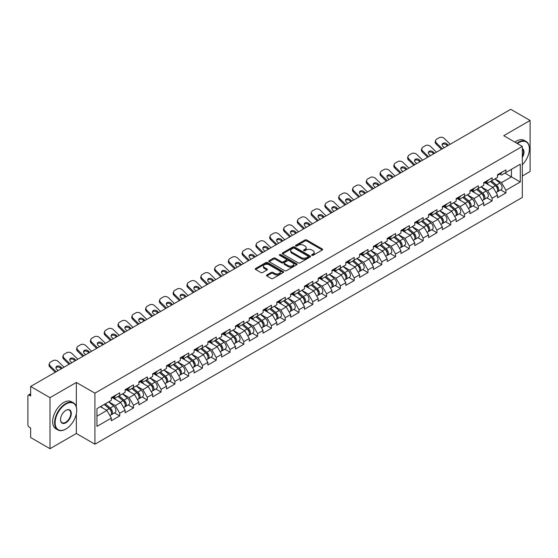<?xml version="1.0" encoding="UTF-8"?>
<svg xmlns="http://www.w3.org/2000/svg" width="558" height="558" viewBox="0 0 558 558"><rect width="100%" height="100%" fill="white"/><g stroke="black" fill="none" stroke-linecap="round" stroke-linejoin="round"><path stroke-width="0.84" d="M311.873 255.327A0.858 0.495 0 0 0 313.087 255.327L322.308 250.005A1.228 0.711 0 0 0 322.663 249.503A1.228 0.711 0 0 0 322.308 249.001L306.684 239.982A1.228 0.711 0 0 0 304.947 239.982L295.726 245.311A0.858 0.495 0 0 0 295.475 245.66A0.858 0.495 0 0 0 295.726 246.008A0.858 0.495 0 0 0 296.947 246.008L298.139 245.318A3.927 2.267 0 0 1 303.691 245.318L304.996 246.071A3.927 2.267 0 0 1 306.147 247.675A3.927 2.267 0 0 1 304.996 249.28L303.803 249.97A0.858 0.495 0 0 0 303.545 250.319A0.858 0.495 0 0 0 303.803 250.668A0.858 0.495 0 0 0 305.017 250.668L306.209 249.977A3.927 2.267 0 0 1 311.762 249.977L313.066 250.73A3.927 2.267 0 0 1 314.217 252.335A3.927 2.267 0 0 1 313.066 253.939L311.873 254.629A0.858 0.495 0 0 0 311.622 254.978A0.858 0.495 0 0 0 311.873 255.327L311.873 254.629M266.85 274.954A1.228 0.711 0 0 0 266.494 275.457A1.228 0.711 0 0 0 266.85 275.959L271.237 278.491A1.228 0.711 0 0 0 272.967 278.491L283.213 272.576A1.228 0.711 0 0 0 283.569 272.074A1.228 0.711 0 0 0 283.213 271.579L267.589 262.56A1.228 0.711 0 0 0 265.852 262.56L255.613 268.468A1.228 0.711 0 0 0 255.25 268.97A1.228 0.711 0 0 0 255.613 269.472L260.907 272.527A1.228 0.711 0 0 0 262.644 272.527L267.024 269.995A1.228 0.711 0 0 0 267.387 269.493A1.228 0.711 0 0 0 267.024 268.998L264.401 267.477A3.285 1.897 0 0 1 263.439 266.138A3.285 1.897 0 0 1 265.462 264.387A3.285 1.897 0 0 1 269.04 264.799L279.328 270.735A3.285 1.897 0 0 1 280.29 272.074A3.285 1.897 0 0 1 278.261 273.825A3.285 1.897 0 0 1 274.682 273.42L272.967 272.43A1.228 0.711 0 0 0 271.237 272.43L266.85 274.954L266.85 275.959L271.237 273.448L271.237 272.43M76.348 382.446L50.004 397.659L30.641 386.478L510.737 109.298L530.1 120.472L503.755 135.685L522.323 146.405L94.916 393.167L76.348 382.446L76.348 407.012M298.223 262.909A1.228 0.711 0 0 0 299.96 262.909L310.199 256.994A1.228 0.711 0 0 0 310.562 256.492A1.228 0.711 0 0 0 310.199 255.989L294.582 246.971A1.228 0.711 0 0 0 292.845 246.971L282.606 252.886A1.228 0.711 0 0 0 282.243 253.388A1.228 0.711 0 0 0 282.606 253.89L298.223 262.909M279.949 255.515A0.858 0.495 0 0 1 280.82 255.634L280.82 254.615L296.703 263.788A1.228 0.711 0 0 1 297.065 264.283A1.228 0.711 0 0 1 296.703 264.785L286.463 270.7A1.228 0.711 0 0 1 284.726 270.7L269.109 261.681L269.109 260.677A1.228 0.711 0 0 0 268.747 261.179A1.228 0.711 0 0 0 269.109 261.681M269.109 260.677L273.49 258.145A1.228 0.711 0 0 1 275.227 258.145L281.56 261.807A1.228 0.711 0 0 0 283.297 261.807L286.205 260.126A1.228 0.711 0 0 0 286.561 259.623A1.228 0.711 0 0 0 286.205 259.121L279.607 255.32A0.858 0.495 0 0 1 279.356 254.964A0.858 0.495 0 0 1 279.886 254.511A0.858 0.495 0 0 1 280.82 254.615M50.004 397.659L50.004 448.702L76.348 433.489L94.916 444.21L94.916 393.167M94.916 444.21L522.323 197.455L522.323 146.405M114.474 412.878L119.719 415.905L119.719 413.255L115.297 405.596L108.754 401.816M119.719 415.905L111.321 420.753L111.321 418.102L96.953 426.396L96.953 408.63L111.321 400.337L111.321 397.68L119.719 392.832L119.719 395.489L125.111 392.372L125.111 389.721L133.515 384.867L133.515 387.524L138.907 384.413L138.907 381.756L147.305 376.908L147.305 379.559L152.697 376.448L152.697 373.79L161.095 368.943L161.095 371.6L166.493 368.482L166.493 365.832L174.891 360.977L174.891 363.635L180.283 360.524L180.283 357.866L188.681 353.019L188.681 355.669L194.079 352.558L194.079 349.901L202.477 345.053L202.477 347.711L207.869 344.593L207.869 341.942L216.267 337.088L216.267 339.745L221.666 336.634L221.666 333.977L230.063 329.129L230.063 331.78L235.455 328.669L235.455 326.012L243.853 321.164L243.853 323.821L249.252 320.704L249.252 318.053L257.65 313.198L257.65 315.856L263.041 312.738L263.041 310.088L271.439 305.24L271.439 307.89L276.831 304.78L276.831 302.122L285.236 297.274L285.236 299.932L290.627 296.814L290.627 294.164L299.025 289.309L299.025 291.967L304.417 288.849L304.417 286.198L312.822 281.351L312.822 284.001L318.213 280.89L318.213 278.233L326.611 273.385L326.611 276.043L332.003 272.925L332.003 270.274L340.408 265.42L340.408 268.077L345.8 264.959L345.8 262.309L354.197 257.461L354.197 260.112L359.589 257.001L359.589 254.343L367.987 249.496L367.987 252.146L373.386 249.035L373.386 246.378L381.784 241.53L381.784 244.188L387.175 241.07L387.175 238.419L395.573 233.572L395.573 236.222L400.972 233.111L400.972 230.454L409.37 225.606L409.37 228.257L414.761 225.146L414.761 222.489L423.159 217.641L423.159 220.298L428.558 217.181L428.558 214.53L436.956 209.682L436.956 212.333L442.348 209.222L442.348 206.565L450.745 201.717L450.745 204.368L456.137 201.257L456.137 198.599L464.542 193.752L464.542 196.409L469.934 193.291L469.934 190.641L478.332 185.786L478.332 188.444L483.723 185.333L483.723 182.675L492.128 177.828L492.128 180.478L497.52 177.367L497.52 174.71L505.918 169.862L505.918 172.52L520.286 164.219L520.286 181.985L505.918 190.285L501.496 182.626L494.953 178.846M500.672 189.908L505.918 192.935L505.918 190.285M505.918 192.935L497.52 197.783L497.52 195.133L492.128 198.243L487.706 190.585L481.163 186.811M486.883 197.874L492.128 200.901L492.128 198.243M492.128 200.901L483.723 205.749L483.723 203.091L478.332 206.209L473.909 198.55L467.367 194.777M473.086 205.832L478.332 208.859L478.332 206.209M478.332 208.859L469.934 213.714L469.934 211.057L464.542 214.174L460.12 206.516L453.577 202.735M459.297 213.798L464.542 216.825L464.542 214.174M464.542 216.825L456.137 221.672L456.137 219.022L450.745 222.133L446.323 214.474L439.781 210.701M445.5 221.763L450.745 224.79L450.745 222.133M450.745 224.79L442.348 229.638L442.348 226.987L436.956 230.098L432.534 222.44L425.991 218.666M431.711 229.722L436.956 232.756L436.956 230.098M436.956 232.756L428.558 237.603L428.558 234.946L423.159 238.064L418.744 230.405L412.195 226.625M417.914 237.687L423.159 240.714L423.159 238.064M423.159 240.714L414.761 245.562L414.761 242.911L409.37 246.022L404.948 238.371L398.405 234.59M404.125 245.653L409.37 248.68L409.37 246.022M409.37 248.68L400.972 253.527L400.972 250.877L395.573 253.988L391.158 246.329L384.615 242.556M390.328 253.611L395.573 256.645L395.573 253.988M395.573 256.645L387.175 261.493L387.175 258.835L381.784 261.953L377.361 254.295L370.819 250.514M376.538 261.576L381.784 264.604L381.784 261.953M381.784 264.604L373.386 269.451L373.386 266.801L367.987 269.912L363.572 262.26L357.029 258.48M362.742 269.542L367.987 272.569L367.987 269.912M367.987 272.569L359.589 277.417L359.589 274.766L354.197 277.877L349.775 270.218L343.233 266.445M348.952 277.5L354.197 280.534L354.197 277.877M354.197 280.534L345.8 285.382L345.8 282.725L340.408 285.842L335.986 278.184L329.443 274.403M335.156 285.466L340.408 288.493L340.408 285.842M340.408 288.493L332.003 293.348L332.003 290.69L326.611 293.801L322.189 286.149L315.647 282.369M321.366 293.431L326.611 296.458L326.611 293.801M326.611 296.458L318.213 301.306L318.213 298.656L312.822 301.766L308.4 294.108L301.857 290.334M307.577 301.39L312.822 304.424L312.822 301.766M312.822 304.424L304.417 309.272L304.417 306.614L299.025 309.732L294.603 302.073L288.061 298.293M293.78 309.355L299.025 312.382L299.025 309.732M299.025 312.382L290.627 317.237L290.627 314.579L285.236 317.69L280.814 310.039L274.271 306.258M279.99 317.321L285.236 320.348L285.236 317.69M285.236 320.348L276.831 325.195L276.831 322.545L271.439 325.656L267.017 317.997L260.474 314.224M266.194 325.279L271.439 328.313L271.439 325.656M271.439 328.313L263.041 333.161L263.041 330.503L257.65 333.621L253.227 325.963L246.685 322.182M252.404 333.245L257.65 336.272L257.65 333.621M257.65 336.272L249.252 341.126L249.252 338.469L243.853 341.58L239.431 333.928L232.888 330.148M238.608 341.21L243.853 344.237L243.853 341.58M243.853 344.237L235.455 349.085L235.455 346.434L230.063 349.545L225.641 341.887L219.099 338.113M224.818 349.168L230.063 352.203L230.063 349.545M230.063 352.203L221.666 357.05L221.666 354.393L216.267 357.511L211.852 349.852L205.302 346.072M211.022 357.134L216.267 360.161L216.267 357.511M216.267 360.161L207.869 365.016L207.869 362.358L202.477 365.469L198.055 357.817L191.513 354.037M197.232 365.099L202.477 368.127L202.477 365.469M202.477 368.127L194.079 372.974L194.079 370.324L188.681 373.435L184.266 365.776L177.723 362.002M183.436 373.065L188.681 376.092L188.681 373.435M188.681 376.092L180.283 380.94L180.283 378.282L174.891 381.4L170.469 373.741L163.926 369.961M169.646 381.023L174.891 384.05L174.891 381.4M174.891 384.05L166.493 388.905L166.493 386.248L161.095 389.365L156.679 381.707L150.137 377.926M155.849 388.989L161.095 392.016L161.095 389.365M161.095 392.016L152.697 396.864L152.697 394.213L147.305 397.324L142.883 389.665L136.34 385.892M142.06 396.954L147.305 399.981L147.305 397.324M147.305 399.981L138.907 404.829L138.907 402.172L133.515 405.289L129.093 397.631L122.551 393.857M128.263 404.913L133.515 407.94L133.515 405.289M133.515 407.94L125.111 412.794L125.111 410.137L119.719 413.255M113.588 397.052L115.297 398.042L119.719 395.489M115.297 405.596L120.695 402.478L112.437 397.715M125.111 410.137L120.695 402.478M127.384 389.086L129.093 390.077L133.515 387.524M129.093 397.631L134.485 394.52L126.234 389.756M138.907 402.172L134.485 394.52M141.174 381.128L142.883 382.111L147.305 379.559M142.883 389.665L148.275 386.555L140.023 381.791M152.697 394.213L148.275 386.555M154.971 373.163L156.679 374.153L161.095 371.6M156.679 381.707L162.071 378.589L153.82 373.825M166.493 386.248L162.071 378.589M168.76 365.197L170.469 366.188L174.891 363.635M170.469 373.741L175.861 370.631L167.609 365.867M180.283 378.282L175.861 370.631M182.557 357.239L184.266 358.222L188.681 355.669M184.266 365.776L189.657 362.665L181.406 357.901M194.079 370.324L189.657 362.665M196.346 349.273L198.055 350.264L202.477 347.711M198.055 357.817L203.447 354.7L195.195 349.936M207.869 362.358L203.447 354.7M210.136 341.308L211.852 342.298L216.267 339.745M211.852 349.852L217.243 346.741L208.992 341.977M221.666 354.393L217.243 346.741M223.932 333.349L225.641 334.333L230.063 331.78M225.641 341.887L231.033 338.776L222.781 334.012M235.455 346.434L231.033 338.776M237.722 325.384L239.431 326.374L243.853 323.821M239.431 333.928L244.829 330.81L236.578 326.046M249.252 338.469L244.829 330.81M251.519 317.418L253.227 318.409L257.65 315.856M253.227 325.963L258.619 322.852L250.368 318.088M263.041 330.503L258.619 322.852M265.308 309.46L267.017 310.443L271.439 307.89M267.017 317.997L272.416 314.886L264.164 310.122M276.831 322.545L272.416 314.886M279.105 301.494L280.814 302.478L285.236 299.932M280.814 310.039L286.205 306.921L277.954 302.157M290.627 314.579L286.205 306.921M292.894 293.529L294.603 294.519L299.025 291.967M294.603 302.073L300.002 298.962L291.743 294.192M304.417 306.614L300.002 298.962M306.691 285.57L308.4 286.554L312.822 284.001M308.4 294.108L313.791 290.997L305.54 286.233M318.213 298.656L313.791 290.997M320.48 277.605L322.189 278.588L326.611 276.043M322.189 286.149L327.581 283.032L319.329 278.268M332.003 290.69L327.581 283.032M334.277 269.64L335.986 270.63L340.408 268.077M335.986 278.184L341.377 275.066L333.126 270.302M345.8 282.725L341.377 275.066M348.066 261.681L349.775 262.665L354.197 260.112M349.775 270.218L355.167 267.108L346.916 262.344M359.589 274.766L355.167 267.108M361.863 253.716L363.572 254.699L367.987 252.146M363.572 262.26L368.964 259.142L360.712 254.378M373.386 266.801L368.964 259.142M375.653 245.75L377.361 246.741L381.784 244.188M377.361 254.295L382.753 251.177L374.502 246.413M387.175 258.835L382.753 251.177M389.449 237.792L391.158 238.775L395.573 236.222M391.158 246.329L396.55 243.218L388.298 238.454M400.972 250.877L396.55 243.218M403.239 229.826L404.948 230.81L409.37 228.257M404.948 238.371L410.339 235.253L402.088 230.489M414.761 242.911L410.339 235.253M417.028 221.861L418.744 222.851L423.159 220.298M418.744 230.405L424.136 227.287L415.884 222.523M428.558 234.946L424.136 227.287M430.825 213.902L432.534 214.886L436.956 212.333M432.534 222.44L437.925 219.329L429.674 214.565M442.348 226.987L437.925 219.329M444.614 205.937L446.323 206.92L450.745 204.368M446.323 214.474L451.722 211.363L443.47 206.6M456.137 219.022L451.722 211.363M458.411 197.971L460.12 198.962L464.542 196.409M460.12 206.516L465.512 203.398L457.26 198.634M469.934 211.057L465.512 203.398M472.201 190.013L473.909 190.996L478.332 188.444M473.909 198.55L479.308 195.439L471.057 190.676M483.723 203.091L479.308 195.439M485.997 182.048L487.706 183.031L492.128 180.478M487.706 190.585L493.098 187.474L484.846 182.71M497.52 195.133L493.098 187.474M499.787 174.082L501.496 175.072L505.918 172.52M501.496 182.626L511.442 176.879L511.442 169.325L520.286 164.219M504.899 173.106L520.286 181.985M522.323 176.014L530.1 171.522L530.1 120.472M50.004 448.702L30.641 437.528L30.641 427.979L29.225 427.163A1.876 1.081 -120 0 1 27.9 424.868L27.9 395.971A1.876 1.081 -120 0 1 28.291 395.113A1.876 1.081 -120 0 1 29.225 395.204L30.641 396.027L30.641 386.478M96.953 416.184L106.899 410.444L100.356 406.663M111.321 418.102L106.899 410.444M76.348 433.489L76.348 413.687M312.215 255.452L313.066 254.957A3.927 2.267 0 0 0 314.217 253.353L314.217 252.335M306.147 247.675L306.147 248.694A3.927 2.267 0 0 1 304.996 250.298L304.145 250.793M322.294 250.012L306.684 241.007A1.228 0.711 0 0 0 304.947 241.007L296.075 246.134M310.185 257.008L294.582 247.996A1.228 0.711 0 0 0 292.845 247.996L282.62 253.897M308.03 256.847A0.858 0.495 0 0 0 308.281 256.492A0.858 0.495 0 0 0 308.03 256.143L294.317 248.226A0.858 0.495 0 0 0 293.103 248.226L291.848 248.952A3.927 2.267 0 0 0 290.697 250.556A3.927 2.267 0 0 0 291.848 252.16L301.215 257.573A3.927 2.267 0 0 0 306.774 257.573L308.03 256.847L308.03 257.866A0.858 0.495 0 0 0 308.281 257.517L308.281 256.492M290.697 250.556L290.697 251.574A3.927 2.267 0 0 0 291.848 253.179L291.848 252.16M308.03 257.866L306.774 258.591A3.927 2.267 0 0 1 301.215 258.591L291.848 253.179M269.123 261.688L273.49 259.17L273.49 258.145M286.561 259.623L286.561 260.649A1.228 0.711 0 0 1 286.205 261.151L283.297 262.825A1.228 0.711 0 0 1 281.56 262.825L275.227 259.17A1.228 0.711 0 0 0 273.49 259.17M280.82 255.634L296.689 264.799M288.137 265.601A3.285 1.897 0 0 0 291.715 266.013A3.285 1.897 0 0 0 293.738 264.262A3.285 1.897 0 0 0 292.776 262.923L289.156 260.83A1.228 0.711 0 0 0 287.419 260.83L284.51 262.504A1.228 0.711 0 0 0 284.155 263.006A1.228 0.711 0 0 0 284.51 263.509L288.137 265.601L288.137 266.619A3.285 1.897 0 0 0 291.715 267.031A3.285 1.897 0 0 0 293.738 265.28L293.738 264.262M284.155 263.006L284.155 264.032A1.228 0.711 0 0 0 284.51 264.527L284.51 263.509M288.137 266.619L284.51 264.527M280.29 272.074L280.29 273.099A3.285 1.897 0 0 1 278.261 274.85A3.285 1.897 0 0 1 274.682 274.438L272.967 273.448A1.228 0.711 0 0 0 271.237 273.448M263.439 266.138L263.439 267.163A3.285 1.897 0 0 0 264.401 268.503L264.401 267.477M267.01 270.009L264.401 268.503M283.192 272.59L267.589 263.578A1.228 0.711 0 0 0 265.852 263.578L255.627 269.479M496.467 186.456L495.846 186.1M497.255 191.722A4.129 2.385 -120 0 0 497.855 191.534A4.129 2.385 -120 0 0 498.601 188.653A4.129 2.385 -120 0 0 496.453 185.054L491.472 180.855M497.855 191.534L501.265 189.567A4.129 2.385 -120 0 0 502.005 186.686A4.129 2.385 -120 0 0 499.856 183.087L494.876 178.895M490.517 181.413L496.195 186.198A2.504 1.444 60 0 1 497.541 189.281M496.048 192.58L496.794 192.147A4.129 2.385 -120 0 0 497.541 189.26A4.129 2.385 -120 0 0 495.392 185.668L490.412 181.469M488.975 185.096L485.62 182.264M441.462 149.293L436.189 144.159A3.753 2.755 -160.3 0 1 435.317 141.362L435.686 140.323A3.753 2.755 19.7 0 0 436.565 143.12L442.368 148.77M447.432 145.847L446.588 145.031A2.874 2.106 19.7 0 0 442.634 144.334A2.874 2.106 19.7 0 0 442.131 144.745M450.236 144.229L444.433 138.579A3.753 2.755 19.7 0 0 439.272 137.666L436.712 139.144A3.753 2.755 19.7 0 0 435.686 140.323M448.332 145.324L446.965 143.992A2.874 2.106 -160.3 0 0 443.01 143.287A2.874 2.106 -160.3 0 0 442.222 144.194A2.874 2.106 -160.3 0 0 442.899 146.335L444.266 147.675M498.629 174.075A4.129 2.385 60 0 1 497.855 175.198A4.129 2.385 60 0 1 497.52 175.338M502.033 172.108A4.129 2.385 60 0 1 501.265 173.231L497.855 175.198M522.323 164.736A15.254 8.809 120 0 0 529.396 148.958A15.254 8.809 120 0 0 518.605 142.729A15.254 8.809 120 0 0 517.35 143.539M516.847 143.253A15.631 9.026 -60 0 1 518.34 142.269A15.631 9.026 -60 0 1 526.152 141.502A15.631 9.026 -60 0 1 529.396 148.651A15.631 9.026 -60 0 1 529.389 148.805M522.323 148.526A7.631 4.401 -60 0 1 522.323 157.558M522.323 156.47A7.254 4.185 120 0 0 522.323 149M514.908 142.13A15.631 9.026 -60 0 1 516.394 141.146A15.631 9.026 -60 0 1 524.213 140.379L526.152 141.502M65.656 429.151L65.921 428.997A15.254 8.809 120 0 0 76.704 410.318A15.254 8.809 120 0 0 65.921 404.09A15.254 8.809 120 0 0 55.13 422.769A15.254 8.809 120 0 0 65.921 428.997L65.656 429.151A15.631 9.026 -60 0 1 57.837 429.925A15.631 9.026 -60 0 1 55.444 417.405A15.631 9.026 -60 0 1 65.656 403.629A15.631 9.026 -60 0 1 73.468 402.855A15.631 9.026 -60 0 1 76.704 410.011A15.631 9.026 -60 0 1 76.704 410.165M65.921 410.318L65.921 410.318A7.631 4.401 -60 0 1 71.312 413.429A7.631 4.401 -60 0 1 65.921 422.769A7.631 4.401 -60 0 1 60.522 419.658A7.631 4.401 -60 0 1 65.921 410.318L65.921 410.318M60.529 419.504A7.254 4.185 120 0 0 62.029 422.671A7.254 4.185 120 0 0 65.656 422.315A7.254 4.185 120 0 0 70.392 415.919A7.254 4.185 120 0 0 69.283 410.109A7.254 4.185 120 0 0 65.781 410.395M57.837 429.925L55.891 428.802A15.631 9.026 -60 0 1 53.498 416.282A15.631 9.026 -60 0 1 63.71 402.506A15.631 9.026 -60 0 1 71.522 401.732L73.468 402.855M482.677 194.421L482.056 194.065M483.465 199.68A4.129 2.385 -120 0 0 484.065 199.499A4.129 2.385 -120 0 0 484.804 196.611A4.129 2.385 -120 0 0 482.656 193.019L477.683 188.82M484.065 199.499L487.469 197.532A4.129 2.385 -120 0 0 488.208 194.644A4.129 2.385 -120 0 0 486.06 191.052L481.087 186.853M476.72 189.371L482.398 194.163A2.504 1.444 60 0 1 483.751 197.246M482.251 200.545L483.005 200.106A4.129 2.385 -120 0 0 483.744 197.225A4.129 2.385 -120 0 0 481.596 193.633L476.623 189.434M475.186 193.061L471.831 190.229M468.88 202.387L468.26 202.031M469.676 207.646A4.129 2.385 -120 0 0 470.275 207.457A4.129 2.385 -120 0 0 471.015 204.577A4.129 2.385 -120 0 0 468.866 200.985L463.886 196.786M470.275 207.457L473.679 205.49A4.129 2.385 -120 0 0 474.419 202.61A4.129 2.385 -120 0 0 472.27 199.018L467.29 194.819M462.931 197.337L468.608 202.129A2.504 1.444 60 0 1 469.955 205.204M468.462 208.504L469.208 208.071A4.129 2.385 -120 0 0 469.955 205.191A4.129 2.385 -120 0 0 467.806 201.591L462.826 197.393M461.396 201.019L458.034 198.188M455.091 210.345L454.47 209.989M455.879 215.611A4.129 2.385 -120 0 0 456.479 215.423A4.129 2.385 -120 0 0 457.218 212.542A4.129 2.385 -120 0 0 455.07 208.943L450.097 204.744M456.479 215.423L459.883 213.456A4.129 2.385 -120 0 0 460.622 210.575A4.129 2.385 -120 0 0 458.474 206.976L453.501 202.784M449.134 205.302L454.812 210.087A2.504 1.444 60 0 1 456.165 213.17M454.665 216.469L455.419 216.037A4.129 2.385 -120 0 0 456.158 213.149A4.129 2.385 -120 0 0 454.01 209.557L449.037 205.358M447.6 208.985L444.245 206.153M441.294 218.311L440.674 217.955M442.089 223.57A4.129 2.385 -120 0 0 442.689 223.388A4.129 2.385 -120 0 0 443.429 220.501A4.129 2.385 -120 0 0 441.28 216.909L436.3 212.71M442.689 223.388L446.093 221.421A4.129 2.385 -120 0 0 446.832 218.534A4.129 2.385 -120 0 0 444.684 214.942L439.704 210.743M435.345 213.261L441.022 218.052A2.504 1.444 60 0 1 442.368 221.135M440.876 224.435L441.629 223.995A4.129 2.385 -120 0 0 442.368 221.114A4.129 2.385 -120 0 0 440.22 217.522L435.24 213.323M433.81 216.95L430.448 214.119M427.505 226.276L426.884 225.92M428.293 231.535A4.129 2.385 -120 0 0 428.893 231.347A4.129 2.385 -120 0 0 429.632 228.466A4.129 2.385 -120 0 0 427.484 224.874L422.511 220.675M428.893 231.347L432.297 229.387A4.129 2.385 -120 0 0 433.036 226.499A4.129 2.385 -120 0 0 430.888 222.907L425.914 218.708M421.555 221.226L427.226 226.018A2.504 1.444 60 0 1 428.579 229.094M427.079 232.393L427.833 231.961A4.129 2.385 -120 0 0 428.572 229.08A4.129 2.385 -120 0 0 426.424 225.481L421.45 221.282M420.014 224.909L416.659 222.077M427.672 157.258L422.399 152.125A3.753 2.755 -160.3 0 1 421.52 149.321L421.897 148.282A3.753 2.755 19.7 0 0 422.769 151.085L428.572 156.735M433.636 153.813L432.799 152.99A2.874 2.106 19.7 0 0 428.844 152.292A2.874 2.106 19.7 0 0 428.342 152.711M436.447 152.188L430.643 146.538A3.753 2.755 19.7 0 0 425.482 145.624L422.915 147.11A3.753 2.755 19.7 0 0 421.897 148.282M434.543 153.29L433.175 151.95A2.874 2.106 -160.3 0 0 429.214 151.253A2.874 2.106 -160.3 0 0 428.432 152.153A2.874 2.106 -160.3 0 0 429.102 154.301L430.476 155.633M484.832 182.034A4.129 2.385 60 0 1 484.065 183.164A4.129 2.385 60 0 1 483.723 183.303M488.236 180.074A4.129 2.385 60 0 1 487.469 181.197L484.065 183.164M413.876 165.217L408.602 160.083A3.753 2.755 -160.3 0 1 407.731 157.286L408.1 156.247A3.753 2.755 19.7 0 0 408.979 159.044L414.782 164.694M419.846 161.771L419.009 160.955A2.874 2.106 19.7 0 0 415.047 160.258A2.874 2.106 19.7 0 0 414.545 160.669M422.65 160.153L416.847 154.503A3.753 2.755 19.7 0 0 411.685 153.589L409.126 155.068A3.753 2.755 19.7 0 0 408.1 156.247M420.753 161.248L419.379 159.916A2.874 2.106 -160.3 0 0 415.424 159.218A2.874 2.106 -160.3 0 0 414.636 160.118A2.874 2.106 -160.3 0 0 415.312 162.266L416.68 163.599M471.043 189.999A4.129 2.385 60 0 1 470.275 191.122A4.129 2.385 60 0 1 469.934 191.261M474.446 188.032A4.129 2.385 60 0 1 473.679 189.162L470.275 191.122M400.086 173.182L394.813 168.049A3.753 2.755 -160.3 0 1 393.934 165.252L394.311 164.212A3.753 2.755 19.7 0 0 395.19 167.009L400.986 172.659M406.05 169.737L405.213 168.921A2.874 2.106 19.7 0 0 401.258 168.223A2.874 2.106 19.7 0 0 400.756 168.635M408.861 168.118L403.057 162.469A3.753 2.755 19.7 0 0 397.896 161.555L395.329 163.034A3.753 2.755 19.7 0 0 394.311 164.212M406.956 169.214L405.589 167.881A2.874 2.106 -160.3 0 0 401.627 167.177A2.874 2.106 -160.3 0 0 400.846 168.084A2.874 2.106 -160.3 0 0 401.523 170.225L402.89 171.564M457.246 197.964A4.129 2.385 60 0 1 456.479 199.087A4.129 2.385 60 0 1 456.137 199.227M460.65 195.998A4.129 2.385 60 0 1 459.883 197.12L456.479 199.087M386.289 181.148L381.023 176.014A3.753 2.755 -160.3 0 1 380.144 173.21L380.514 172.171A3.753 2.755 19.7 0 0 381.393 174.975L387.196 180.625M392.26 177.702L391.423 176.879A2.874 2.106 19.7 0 0 387.461 176.182A2.874 2.106 19.7 0 0 386.959 176.6M395.064 176.077L389.261 170.427A3.753 2.755 19.7 0 0 384.099 169.52L381.539 170.999A3.753 2.755 19.7 0 0 380.514 172.171M393.167 177.179L391.793 175.84A2.874 2.106 -160.3 0 0 387.838 175.142A2.874 2.106 -160.3 0 0 387.057 176.042A2.874 2.106 -160.3 0 0 387.726 178.19L389.093 179.523M443.457 205.923A4.129 2.385 60 0 1 442.689 207.053A4.129 2.385 60 0 1 442.348 207.192M446.86 203.963A4.129 2.385 60 0 1 446.093 205.086L442.689 207.053M372.5 189.106L367.227 183.973A3.753 2.755 -160.3 0 1 366.348 181.176L366.725 180.136A3.753 2.755 19.7 0 0 367.603 182.933L373.4 188.583M378.464 185.661L377.626 184.844A2.874 2.106 19.7 0 0 373.672 184.147A2.874 2.106 19.7 0 0 373.169 184.559M381.274 184.042L375.471 178.393A3.753 2.755 19.7 0 0 370.31 177.479L367.743 178.958A3.753 2.755 19.7 0 0 366.725 180.136M379.37 185.137L378.003 183.805A2.874 2.106 -160.3 0 0 374.041 183.108A2.874 2.106 -160.3 0 0 373.26 184.007A2.874 2.106 -160.3 0 0 373.937 186.156L375.304 187.488M429.66 213.888A4.129 2.385 60 0 1 428.893 215.011A4.129 2.385 60 0 1 428.558 215.151M433.064 211.921A4.129 2.385 60 0 1 432.297 213.051L428.893 215.011M413.708 234.234L413.094 233.879M414.503 239.501A4.129 2.385 -120 0 0 415.103 239.312A4.129 2.385 -120 0 0 415.843 236.432A4.129 2.385 -120 0 0 413.694 232.832L408.714 228.634M415.103 239.312L418.507 237.345A4.129 2.385 -120 0 0 419.246 234.465A4.129 2.385 -120 0 0 417.098 230.866L412.125 226.674M407.759 229.192L413.436 233.976A2.504 1.444 60 0 1 414.782 237.059M413.29 240.359L414.043 239.926A4.129 2.385 -120 0 0 414.782 237.038A4.129 2.385 -120 0 0 412.634 233.446L407.654 229.247M406.224 232.874L402.862 230.042M358.703 197.072L353.437 191.938A3.753 2.755 -160.3 0 1 352.558 189.141L352.928 188.102A3.753 2.755 19.7 0 0 353.807 190.899L359.61 196.549M364.674 193.626L363.837 192.81A2.874 2.106 19.7 0 0 359.875 192.112A2.874 2.106 19.7 0 0 359.373 192.524M367.478 192.008L361.675 186.358A3.753 2.755 19.7 0 0 356.513 185.444L353.953 186.923A3.753 2.755 19.7 0 0 352.928 188.102M365.581 193.103L364.207 191.771A2.874 2.106 -160.3 0 0 360.252 191.073A2.874 2.106 -160.3 0 0 359.471 191.973A2.874 2.106 -160.3 0 0 360.14 194.114L361.514 195.453M415.87 221.854A4.129 2.385 60 0 1 415.103 222.977A4.129 2.385 60 0 1 414.761 223.116M419.274 219.887A4.129 2.385 60 0 1 418.507 221.01L415.103 222.977M399.919 242.2L399.298 241.844M400.707 247.459A4.129 2.385 -120 0 0 401.307 247.278A4.129 2.385 -120 0 0 402.053 244.39A4.129 2.385 -120 0 0 399.898 240.798L394.925 236.599M401.307 247.278L404.71 245.311A4.129 2.385 -120 0 0 405.457 242.43A4.129 2.385 -120 0 0 403.301 238.831L398.328 234.632M393.969 237.15L399.64 241.942A2.504 1.444 60 0 1 400.993 245.025M399.493 248.324L400.246 247.885A4.129 2.385 -120 0 0 400.986 245.004A4.129 2.385 -120 0 0 398.837 241.412L393.864 237.213M392.427 240.84L389.072 238.008M344.914 205.037L339.641 199.904A3.753 2.755 -160.3 0 1 338.762 197.1L339.138 196.06A3.753 2.755 19.7 0 0 340.017 198.864L345.821 204.514M350.877 201.591L350.04 200.768A2.874 2.106 19.7 0 0 346.086 200.071A2.874 2.106 19.7 0 0 345.583 200.489M353.688 199.966L347.885 194.317A3.753 2.755 19.7 0 0 342.724 193.41L340.157 194.888A3.753 2.755 19.7 0 0 339.138 196.06M351.784 201.068L350.417 199.729A2.874 2.106 -160.3 0 0 346.455 199.032A2.874 2.106 -160.3 0 0 345.674 199.931A2.874 2.106 -160.3 0 0 346.351 202.08L347.718 203.412M402.074 229.812A4.129 2.385 60 0 1 401.307 230.942A4.129 2.385 60 0 1 400.972 231.082M405.478 227.852A4.129 2.385 60 0 1 404.71 228.975L401.307 230.942M386.122 250.165L385.508 249.81M386.917 255.424A4.129 2.385 -120 0 0 387.517 255.236A4.129 2.385 -120 0 0 388.256 252.356A4.129 2.385 -120 0 0 386.108 248.763L381.135 244.564M387.517 255.236L390.921 253.276A4.129 2.385 -120 0 0 391.66 250.389A4.129 2.385 -120 0 0 389.512 246.796L384.539 242.597M380.172 245.115L385.85 249.907A2.504 1.444 60 0 1 387.203 252.983M385.704 256.282L386.457 255.85A4.129 2.385 -120 0 0 387.196 252.969A4.129 2.385 -120 0 0 385.048 249.37L380.068 245.178M378.638 248.798L375.276 245.966M331.117 212.996L325.851 207.862A3.753 2.755 -160.3 0 1 324.972 205.065L325.342 204.026A3.753 2.755 19.7 0 0 326.221 206.823L332.024 212.472M337.088 209.55L336.251 208.734A2.874 2.106 19.7 0 0 332.289 208.036A2.874 2.106 19.7 0 0 331.787 208.448M339.892 207.932L334.089 202.282A3.753 2.755 19.7 0 0 328.927 201.368L326.367 202.847A3.753 2.755 19.7 0 0 325.342 204.026M337.995 209.027L336.62 207.695A2.874 2.106 -160.3 0 0 332.666 206.997A2.874 2.106 -160.3 0 0 331.884 207.897A2.874 2.106 -160.3 0 0 332.554 210.045L333.928 211.377M388.284 237.778A4.129 2.385 60 0 1 387.517 238.901A4.129 2.385 60 0 1 387.175 239.04M391.688 235.811A4.129 2.385 60 0 1 390.921 236.941L387.517 238.901M372.332 258.131L371.712 257.768M373.121 263.39A4.129 2.385 -120 0 0 373.72 263.202A4.129 2.385 -120 0 0 374.467 260.321A4.129 2.385 -120 0 0 372.319 256.722L367.338 252.523M373.72 263.202L377.124 261.235A4.129 2.385 -120 0 0 377.871 258.354A4.129 2.385 -120 0 0 375.722 254.762L370.742 250.563M366.383 253.081L372.053 257.866A2.504 1.444 60 0 1 373.407 260.949M371.907 264.248L372.66 263.815A4.129 2.385 -120 0 0 373.4 260.928A4.129 2.385 -120 0 0 371.251 257.336L366.278 253.137M364.841 256.764L361.486 253.932M317.328 220.961L312.055 215.827A3.753 2.755 -160.3 0 1 311.176 213.03L311.552 211.991A3.753 2.755 19.7 0 0 312.431 214.788L318.234 220.438M323.298 217.515L322.454 216.699A2.874 2.106 19.7 0 0 318.499 216.002A2.874 2.106 19.7 0 0 317.997 216.413M326.102 215.897L320.299 210.247A3.753 2.755 19.7 0 0 315.137 209.334L312.571 210.812A3.753 2.755 19.7 0 0 311.552 211.991M324.198 216.992L322.831 215.66A2.874 2.106 -160.3 0 0 318.876 214.963A2.874 2.106 -160.3 0 0 318.088 215.862A2.874 2.106 -160.3 0 0 318.764 218.004L320.132 219.343M374.488 245.743A4.129 2.385 60 0 1 373.72 246.866A4.129 2.385 60 0 1 373.386 247.006M377.892 243.776A4.129 2.385 60 0 1 377.124 244.899L373.72 246.866M358.536 266.089L357.922 265.734M359.331 271.348A4.129 2.385 -120 0 0 359.931 271.167A4.129 2.385 -120 0 0 360.67 268.279A4.129 2.385 -120 0 0 358.522 264.687L353.549 260.488M359.931 271.167L363.335 269.2A4.129 2.385 -120 0 0 364.074 266.319A4.129 2.385 -120 0 0 361.926 262.72L356.953 258.521M352.586 261.039L358.264 265.831A2.504 1.444 60 0 1 359.617 268.914M358.117 272.213L358.871 271.774A4.129 2.385 -120 0 0 359.61 268.893A4.129 2.385 -120 0 0 357.462 265.301L352.489 261.102M351.052 264.729L347.69 261.897M303.531 228.926L298.265 223.793A3.753 2.755 -160.3 0 1 297.386 220.989L297.756 219.95A3.753 2.755 19.7 0 0 298.635 222.754L304.438 228.403M309.502 225.481L308.665 224.665A2.874 2.106 19.7 0 0 304.71 223.96A2.874 2.106 19.7 0 0 304.208 224.379M312.306 223.856L306.502 218.206A3.753 2.755 19.7 0 0 301.348 217.299L298.781 218.778A3.753 2.755 19.7 0 0 297.756 219.95M310.408 224.958L309.034 223.619A2.874 2.106 -160.3 0 0 305.08 222.921A2.874 2.106 -160.3 0 0 304.298 223.821A2.874 2.106 -160.3 0 0 304.968 225.969L306.342 227.301M360.698 253.709A4.129 2.385 60 0 1 359.931 254.832A4.129 2.385 60 0 1 359.589 254.971M364.102 251.742A4.129 2.385 60 0 1 363.335 252.865L359.931 254.832M344.746 274.055L344.126 273.699M345.535 279.314A4.129 2.385 -120 0 0 346.134 279.126A4.129 2.385 -120 0 0 346.881 276.245A4.129 2.385 -120 0 0 344.732 272.653L339.752 268.454M346.134 279.126L349.538 277.166A4.129 2.385 -120 0 0 350.284 274.278A4.129 2.385 -120 0 0 348.136 270.686L343.156 266.487M338.797 269.005L344.474 273.797A2.504 1.444 60 0 1 345.821 276.873M344.328 280.172L345.074 279.739A4.129 2.385 -120 0 0 345.821 276.859A4.129 2.385 -120 0 0 343.665 273.26L338.692 269.068M337.255 272.695L333.9 269.856M289.741 236.885L284.468 231.751A3.753 2.755 -160.3 0 1 283.59 228.954L283.966 227.915A3.753 2.755 19.7 0 0 284.845 230.712L290.648 236.362M295.712 233.439L294.868 232.623A2.874 2.106 19.7 0 0 290.913 231.926A2.874 2.106 19.7 0 0 290.411 232.344M298.516 231.821L292.713 226.171A3.753 2.755 19.7 0 0 287.551 225.258L284.985 226.743A3.753 2.755 19.7 0 0 283.966 227.915M296.612 232.916L295.245 231.584A2.874 2.106 -160.3 0 0 291.29 230.886A2.874 2.106 -160.3 0 0 290.502 231.786A2.874 2.106 -160.3 0 0 291.178 233.935L292.545 235.267M346.902 261.667A4.129 2.385 60 0 1 346.134 262.79A4.129 2.385 60 0 1 345.8 262.93M350.312 259.7A4.129 2.385 60 0 1 349.538 260.83L346.134 262.79M330.95 282.02L330.336 281.657M331.745 287.279A4.129 2.385 -120 0 0 332.345 287.091A4.129 2.385 -120 0 0 333.084 284.21A4.129 2.385 -120 0 0 330.936 280.611L325.963 276.412M332.345 287.091L335.749 285.124A4.129 2.385 -120 0 0 336.488 282.243A4.129 2.385 -120 0 0 334.34 278.651L329.366 274.452M325 276.97L330.678 281.755A2.504 1.444 60 0 1 332.031 284.838M330.531 288.137L331.285 287.705A4.129 2.385 -120 0 0 332.024 284.817A4.129 2.385 -120 0 0 329.876 281.225L324.902 277.026M323.466 280.653L320.104 277.821M275.952 244.85L270.679 239.717A3.753 2.755 -160.3 0 1 269.8 236.92L270.17 235.881A3.753 2.755 19.7 0 0 271.049 238.678L276.852 244.327M281.916 241.405L281.079 240.589A2.874 2.106 19.7 0 0 277.124 239.891A2.874 2.106 19.7 0 0 276.622 240.303M284.719 239.787L278.923 234.137A3.753 2.755 19.7 0 0 273.762 233.223L271.195 234.702A3.753 2.755 19.7 0 0 270.17 235.881M282.822 240.882L281.448 239.549A2.874 2.106 -160.3 0 0 277.493 238.852A2.874 2.106 -160.3 0 0 276.712 239.752A2.874 2.106 -160.3 0 0 277.382 241.893L278.756 243.232M333.112 269.633A4.129 2.385 60 0 1 332.345 270.756A4.129 2.385 60 0 1 332.003 270.895M336.516 267.666A4.129 2.385 60 0 1 335.749 268.789L332.345 270.756M317.16 289.979L316.539 289.623M317.948 295.238A4.129 2.385 -120 0 0 318.548 295.056A4.129 2.385 -120 0 0 319.295 292.169A4.129 2.385 -120 0 0 317.146 288.577L312.166 284.378M318.548 295.056L321.952 293.089A4.129 2.385 -120 0 0 322.698 290.209A4.129 2.385 -120 0 0 320.55 286.61L315.57 282.411M311.211 284.929L316.888 289.721A2.504 1.444 60 0 1 318.234 292.804M316.742 296.103L317.488 295.67A4.129 2.385 -120 0 0 318.234 292.783A4.129 2.385 -120 0 0 316.086 289.19L311.106 284.992M309.669 288.619L306.314 285.787M262.155 252.816L256.882 247.682A3.753 2.755 -160.3 0 1 256.003 244.878L256.38 243.839A3.753 2.755 19.7 0 0 257.259 246.643L263.062 252.293M268.126 249.37L267.282 248.554A2.874 2.106 19.7 0 0 263.327 247.85A2.874 2.106 19.7 0 0 262.825 248.268M270.93 247.745L265.127 242.095A3.753 2.755 19.7 0 0 259.965 241.189L257.405 242.667A3.753 2.755 19.7 0 0 256.38 243.839M269.026 248.847L267.659 247.508A2.874 2.106 -160.3 0 0 263.704 246.81A2.874 2.106 -160.3 0 0 262.916 247.71A2.874 2.106 -160.3 0 0 263.592 249.858L264.959 251.191M319.322 277.598A4.129 2.385 60 0 1 318.548 278.721A4.129 2.385 60 0 1 318.213 278.861M322.726 275.631A4.129 2.385 60 0 1 321.952 276.754L318.548 278.721M303.371 297.944L302.75 297.588M304.159 303.203A4.129 2.385 -120 0 0 304.759 303.015A4.129 2.385 -120 0 0 305.498 300.134A4.129 2.385 -120 0 0 303.35 296.542L298.377 292.343M304.759 303.015L308.162 301.055A4.129 2.385 -120 0 0 308.902 298.167A4.129 2.385 -120 0 0 306.754 294.575L301.78 290.376M297.414 292.894L303.092 297.686A2.504 1.444 60 0 1 304.445 300.762M302.945 304.061L303.698 303.629A4.129 2.385 -120 0 0 304.438 300.748A4.129 2.385 -120 0 0 302.29 297.149L297.316 292.957M295.88 296.584L292.525 293.745M248.366 260.774L243.093 255.641A3.753 2.755 -160.3 0 1 242.214 252.844L242.591 251.804A3.753 2.755 19.7 0 0 243.462 254.601L249.266 260.251M254.329 257.329L253.492 256.513A2.874 2.106 19.7 0 0 249.538 255.815A2.874 2.106 19.7 0 0 249.035 256.234M257.133 255.71L251.337 250.061A3.753 2.755 19.7 0 0 246.176 249.147L243.609 250.633A3.753 2.755 19.7 0 0 242.591 251.804M255.236 256.806L253.862 255.473A2.874 2.106 -160.3 0 0 249.907 254.776A2.874 2.106 -160.3 0 0 249.126 255.676A2.874 2.106 -160.3 0 0 249.796 257.824L251.17 259.156M305.526 285.556A4.129 2.385 60 0 1 304.759 286.679A4.129 2.385 60 0 1 304.417 286.826M308.93 283.59A4.129 2.385 60 0 1 308.162 284.719L304.759 286.679M289.574 305.91L288.953 305.547M290.369 311.169A4.129 2.385 -120 0 0 290.969 310.98A4.129 2.385 -120 0 0 291.708 308.1A4.129 2.385 -120 0 0 289.56 304.501L284.58 300.302M290.969 310.98L294.373 309.013A4.129 2.385 -120 0 0 295.112 306.133A4.129 2.385 -120 0 0 292.964 302.541L287.984 298.342M283.624 300.86L289.302 305.644A2.504 1.444 60 0 1 290.648 308.727M289.156 312.027L289.902 311.594A4.129 2.385 -120 0 0 290.648 308.714A4.129 2.385 -120 0 0 288.5 305.114L283.52 300.915M282.083 304.542L278.728 301.711M234.569 268.74L229.296 263.606A3.753 2.755 -160.3 0 1 228.424 260.809L228.794 259.77A3.753 2.755 19.7 0 0 229.673 262.567L235.476 268.217M240.54 265.294L239.703 264.478A2.874 2.106 19.7 0 0 235.741 263.781A2.874 2.106 19.7 0 0 235.239 264.192M243.344 263.676L237.541 258.026A3.753 2.755 19.7 0 0 232.379 257.112L229.819 258.591A3.753 2.755 19.7 0 0 228.794 259.77M241.44 264.771L240.073 263.439A2.874 2.106 -160.3 0 0 236.118 262.741A2.874 2.106 -160.3 0 0 235.33 263.641A2.874 2.106 -160.3 0 0 236.006 265.782L237.373 267.122M291.736 293.522A4.129 2.385 60 0 1 290.969 294.645A4.129 2.385 60 0 1 290.627 294.784M295.14 291.555A4.129 2.385 60 0 1 294.373 292.678L290.969 294.645M275.785 313.868L275.164 313.512M276.573 319.127A4.129 2.385 -120 0 0 277.173 318.946A4.129 2.385 -120 0 0 277.912 316.058A4.129 2.385 -120 0 0 275.764 312.466L270.79 308.267M277.173 318.946L280.576 316.979A4.129 2.385 -120 0 0 281.316 314.098A4.129 2.385 -120 0 0 279.167 310.499L274.194 306.3M269.828 308.818L275.506 313.61A2.504 1.444 60 0 1 276.859 316.693M275.359 319.992L276.112 319.56A4.129 2.385 -120 0 0 276.852 316.672A4.129 2.385 -120 0 0 274.703 313.08L269.73 308.881M268.293 312.508L264.938 309.676M220.78 276.705L215.507 271.572A3.753 2.755 -160.3 0 1 214.628 268.775L215.004 267.728A3.753 2.755 19.7 0 0 215.883 270.532L221.679 276.182M226.743 273.26L225.906 272.444A2.874 2.106 19.7 0 0 221.951 271.739A2.874 2.106 19.7 0 0 221.449 272.158M229.554 271.634L223.751 265.985A3.753 2.755 19.7 0 0 218.59 265.078L216.023 266.557A3.753 2.755 19.7 0 0 215.004 267.728M227.65 272.736L226.283 271.404A2.874 2.106 -160.3 0 0 222.321 270.7A2.874 2.106 -160.3 0 0 221.54 271.606A2.874 2.106 -160.3 0 0 222.21 273.748L223.584 275.08M277.94 301.487A4.129 2.385 60 0 1 277.173 302.61A4.129 2.385 60 0 1 276.831 302.75M281.344 299.52A4.129 2.385 60 0 1 280.576 300.643L277.173 302.61M261.988 321.833L261.367 321.478M262.783 327.093A4.129 2.385 -120 0 0 263.383 326.904A4.129 2.385 -120 0 0 264.122 324.024A4.129 2.385 -120 0 0 261.974 320.431L256.994 316.233M263.383 326.904L266.787 324.944A4.129 2.385 -120 0 0 267.526 322.057A4.129 2.385 -120 0 0 265.378 318.465L260.398 314.266M256.038 316.784L261.716 321.575A2.504 1.444 60 0 1 263.062 324.651M261.569 327.951L262.316 327.518A4.129 2.385 -120 0 0 263.062 324.637A4.129 2.385 -120 0 0 260.914 321.045L255.934 316.846M254.504 320.473L251.142 317.635M206.983 284.664L201.717 279.53A3.753 2.755 -160.3 0 1 200.838 276.733L201.208 275.694A3.753 2.755 19.7 0 0 202.087 278.491L207.89 284.141M212.954 281.218L212.117 280.402A2.874 2.106 19.7 0 0 208.155 279.704A2.874 2.106 19.7 0 0 207.653 280.123M215.758 279.6L209.954 273.95A3.753 2.755 19.7 0 0 204.793 273.036L202.233 274.522A3.753 2.755 19.7 0 0 201.208 275.694M213.86 280.702L212.486 279.363A2.874 2.106 -160.3 0 0 208.532 278.665A2.874 2.106 -160.3 0 0 207.743 279.565A2.874 2.106 -160.3 0 0 208.42 281.713L209.787 283.046M264.15 309.446A4.129 2.385 60 0 1 263.383 310.569A4.129 2.385 60 0 1 263.041 310.715M267.554 307.486A4.129 2.385 60 0 1 266.787 308.609L263.383 310.569M248.198 329.799L247.578 329.436M248.987 335.058A4.129 2.385 -120 0 0 249.586 334.87A4.129 2.385 -120 0 0 250.326 331.989A4.129 2.385 -120 0 0 248.177 328.39L243.204 324.191M249.586 334.87L252.99 332.903A4.129 2.385 -120 0 0 253.73 330.022A4.129 2.385 -120 0 0 251.581 326.43L246.608 322.231M242.242 324.749L247.919 329.534A2.504 1.444 60 0 1 249.273 332.617M247.773 335.916L248.526 335.484A4.129 2.385 -120 0 0 249.266 332.603A4.129 2.385 -120 0 0 247.117 329.004L242.144 324.805M240.707 328.432L237.352 325.6M193.194 292.629L187.92 287.496A3.753 2.755 -160.3 0 1 187.042 284.699L187.418 283.659A3.753 2.755 19.7 0 0 188.297 286.456L194.093 292.106M199.157 289.184L198.32 288.367A2.874 2.106 19.7 0 0 194.365 287.67A2.874 2.106 19.7 0 0 193.863 288.081M201.968 287.565L196.165 281.916A3.753 2.755 19.7 0 0 191.003 281.002L188.437 282.481A3.753 2.755 19.7 0 0 187.418 283.659M200.064 288.66L198.697 287.328A2.874 2.106 -160.3 0 0 194.735 286.631A2.874 2.106 -160.3 0 0 193.954 287.53A2.874 2.106 -160.3 0 0 194.63 289.679L195.998 291.011M250.354 317.411A4.129 2.385 60 0 1 249.586 318.534A4.129 2.385 60 0 1 249.252 318.674M253.757 315.444A4.129 2.385 60 0 1 252.99 316.567L249.586 318.534M234.402 337.757L233.781 337.402M235.197 343.017A4.129 2.385 -120 0 0 235.797 342.835A4.129 2.385 -120 0 0 236.536 339.948A4.129 2.385 -120 0 0 234.388 336.355L229.408 332.156M235.797 342.835L239.201 340.868A4.129 2.385 -120 0 0 239.94 337.988A4.129 2.385 -120 0 0 237.792 334.388L232.812 330.19M228.452 332.714L234.13 337.499A2.504 1.444 60 0 1 235.476 340.582M233.983 343.881L234.737 343.449A4.129 2.385 -120 0 0 235.476 340.561A4.129 2.385 -120 0 0 233.328 336.969L228.348 332.77M226.918 336.397L223.556 333.565M179.397 300.595L174.131 295.461A3.753 2.755 -160.3 0 1 173.252 292.664L173.622 291.618A3.753 2.755 19.7 0 0 174.501 294.422L180.304 300.071M185.368 297.149L184.531 296.333A2.874 2.106 19.7 0 0 180.569 295.628A2.874 2.106 19.7 0 0 180.067 296.047M188.172 295.531L182.368 289.874A3.753 2.755 19.7 0 0 177.207 288.967L174.647 290.446A3.753 2.755 19.7 0 0 173.622 291.618M186.274 296.626L184.9 295.294A2.874 2.106 -160.3 0 0 180.945 294.589A2.874 2.106 -160.3 0 0 180.164 295.496A2.874 2.106 -160.3 0 0 180.834 297.637L182.208 298.976M236.564 325.377A4.129 2.385 60 0 1 235.797 326.5A4.129 2.385 60 0 1 235.455 326.639M239.968 323.41A4.129 2.385 60 0 1 239.201 324.533L235.797 326.5M220.612 345.723L219.991 345.367M221.4 350.982A4.129 2.385 -120 0 0 222 350.794A4.129 2.385 -120 0 0 222.74 347.913A4.129 2.385 -120 0 0 220.591 344.321L215.618 340.122M222 350.794L225.404 348.834A4.129 2.385 -120 0 0 226.15 345.946A4.129 2.385 -120 0 0 223.995 342.354L219.022 338.155M214.663 340.673L220.333 345.465A2.504 1.444 60 0 1 221.686 348.548M220.187 351.84L220.94 351.407A4.129 2.385 -120 0 0 221.679 348.527A4.129 2.385 -120 0 0 219.531 344.935L214.558 340.736M213.121 344.363L209.766 341.524M165.607 308.553L160.334 303.426A3.753 2.755 -160.3 0 1 159.455 300.623L159.832 299.583A3.753 2.755 19.7 0 0 160.711 302.38L166.514 308.037M171.571 305.107L170.734 304.291A2.874 2.106 19.7 0 0 166.779 303.594A2.874 2.106 19.7 0 0 166.277 304.012M174.382 303.489L168.579 297.839A3.753 2.755 19.7 0 0 163.417 296.926L160.85 298.411A3.753 2.755 19.7 0 0 159.832 299.583M172.478 304.591L171.111 303.252A2.874 2.106 -160.3 0 0 167.149 302.555A2.874 2.106 -160.3 0 0 166.368 303.454A2.874 2.106 -160.3 0 0 167.044 305.603L168.411 306.935M222.768 333.335A4.129 2.385 60 0 1 222 334.465A4.129 2.385 60 0 1 221.666 334.605M226.171 331.375A4.129 2.385 60 0 1 225.404 332.498L222 334.465M206.816 353.688L206.202 353.326M207.611 358.947A4.129 2.385 -120 0 0 208.211 358.759A4.129 2.385 -120 0 0 208.95 355.878A4.129 2.385 -120 0 0 206.802 352.279L201.829 348.087M208.211 358.759L211.615 356.792A4.129 2.385 -120 0 0 212.354 353.911A4.129 2.385 -120 0 0 210.206 350.319L205.232 346.12M200.866 348.638L206.544 353.423A2.504 1.444 60 0 1 207.89 356.506M206.397 359.805L207.151 359.373A4.129 2.385 -120 0 0 207.89 356.492A4.129 2.385 -120 0 0 205.742 352.893L200.761 348.694M199.332 352.321L195.97 349.489M151.811 316.519L146.545 311.385A3.753 2.755 -160.3 0 1 145.666 308.588L146.036 307.549A3.753 2.755 19.7 0 0 146.914 310.346L152.718 315.995M157.781 313.073L156.944 312.257A2.874 2.106 19.7 0 0 152.983 311.559A2.874 2.106 19.7 0 0 152.48 311.971M160.585 311.455L154.782 305.805A3.753 2.755 19.7 0 0 149.621 304.891L147.061 306.37A3.753 2.755 19.7 0 0 146.036 307.549M158.688 312.55L157.314 311.218A2.874 2.106 -160.3 0 0 153.359 310.52A2.874 2.106 -160.3 0 0 152.578 311.42A2.874 2.106 -160.3 0 0 153.248 313.568L154.622 314.9M208.978 341.301A4.129 2.385 60 0 1 208.211 342.424A4.129 2.385 60 0 1 207.869 342.563M212.382 339.334A4.129 2.385 60 0 1 211.615 340.457L208.211 342.424M193.026 361.647L192.405 361.291M193.814 366.906A4.129 2.385 -120 0 0 194.414 366.725A4.129 2.385 -120 0 0 195.161 363.837A4.129 2.385 -120 0 0 193.005 360.245L188.032 356.046M194.414 366.725L197.818 364.758A4.129 2.385 -120 0 0 198.564 361.877A4.129 2.385 -120 0 0 196.416 358.278L191.436 354.079M187.076 356.604L192.747 361.389A2.504 1.444 60 0 1 194.1 364.472M192.601 367.771L193.354 367.338A4.129 2.385 -120 0 0 194.093 364.451A4.129 2.385 -120 0 0 191.945 360.859L186.972 356.66M185.535 360.287L182.18 357.455M138.021 324.484L132.748 319.35A3.753 2.755 -160.3 0 1 131.869 316.553L132.246 315.514A3.753 2.755 19.7 0 0 133.125 318.311L138.928 323.961M143.992 321.038L143.148 320.222A2.874 2.106 19.7 0 0 139.193 319.518A2.874 2.106 19.7 0 0 138.691 319.936M146.796 319.42L140.993 313.763A3.753 2.755 19.7 0 0 135.831 312.857L133.264 314.335A3.753 2.755 19.7 0 0 132.246 315.514M144.892 320.515L143.525 319.183A2.874 2.106 -160.3 0 0 139.563 318.478A2.874 2.106 -160.3 0 0 138.782 319.385A2.874 2.106 -160.3 0 0 139.458 321.527L140.825 322.866M195.181 349.266A4.129 2.385 60 0 1 194.414 350.389A4.129 2.385 60 0 1 194.079 350.529M198.585 347.299A4.129 2.385 60 0 1 197.818 348.422L194.414 350.389M179.23 369.612L178.616 369.257M180.025 374.871A4.129 2.385 -120 0 0 180.625 374.683A4.129 2.385 -120 0 0 181.364 371.802A4.129 2.385 -120 0 0 179.216 368.21L174.242 364.011M180.625 374.683L184.028 372.723A4.129 2.385 -120 0 0 184.768 369.835A4.129 2.385 -120 0 0 182.619 366.243L177.646 362.044M173.28 364.562L178.958 369.354A2.504 1.444 60 0 1 180.311 372.437M178.811 375.736L179.564 375.297A4.129 2.385 -120 0 0 180.304 372.416A4.129 2.385 -120 0 0 178.155 368.824L173.175 364.625M171.745 368.252L168.383 365.413M124.225 332.442L118.959 327.316A3.753 2.755 -160.3 0 1 118.08 324.512L118.449 323.473A3.753 2.755 19.7 0 0 119.328 326.27L125.132 331.926M130.195 328.997L129.358 328.181A2.874 2.106 19.7 0 0 125.397 327.483A2.874 2.106 19.7 0 0 124.894 327.902M132.999 327.379L127.196 321.729A3.753 2.755 19.7 0 0 122.035 320.815L119.475 322.301A3.753 2.755 19.7 0 0 118.449 323.473M131.102 328.481L129.728 327.141A2.874 2.106 -160.3 0 0 125.773 326.444A2.874 2.106 -160.3 0 0 124.992 327.344A2.874 2.106 -160.3 0 0 125.662 329.492L127.036 330.824M181.392 357.225A4.129 2.385 60 0 1 180.625 358.355A4.129 2.385 60 0 1 180.283 358.494M184.796 355.265A4.129 2.385 60 0 1 184.028 356.388L180.625 358.355M165.44 377.578L164.819 377.215M166.228 382.837A4.129 2.385 -120 0 0 166.828 382.649A4.129 2.385 -120 0 0 167.574 379.768A4.129 2.385 -120 0 0 165.426 376.169L160.446 371.977M166.828 382.649L170.232 380.682A4.129 2.385 -120 0 0 170.978 377.801A4.129 2.385 -120 0 0 168.83 374.209L163.85 370.01M159.49 372.528L165.168 377.313A2.504 1.444 60 0 1 166.514 380.396M165.015 383.695L165.768 383.262A4.129 2.385 -120 0 0 166.514 380.382A4.129 2.385 -120 0 0 164.359 376.783L159.386 372.584M157.949 376.211L154.594 373.379M110.435 340.408L105.162 335.274A3.753 2.755 -160.3 0 1 104.283 332.477L104.66 331.438A3.753 2.755 19.7 0 0 105.539 334.235L111.342 339.885M116.406 336.962L115.562 336.146A2.874 2.106 19.7 0 0 111.607 335.449A2.874 2.106 19.7 0 0 111.105 335.86M119.21 335.344L113.407 329.694A3.753 2.755 19.7 0 0 108.245 328.781L105.678 330.259A3.753 2.755 19.7 0 0 104.66 331.438M117.306 336.439L115.938 335.107A2.874 2.106 -160.3 0 0 111.984 334.409A2.874 2.106 -160.3 0 0 111.195 335.309A2.874 2.106 -160.3 0 0 111.872 337.457L113.239 338.79M167.595 365.19A4.129 2.385 60 0 1 166.828 366.313A4.129 2.385 60 0 1 166.493 366.453M170.999 363.223A4.129 2.385 60 0 1 170.232 364.346L166.828 366.313M151.643 385.536L151.03 385.18M152.439 390.802A4.129 2.385 -120 0 0 153.038 390.614A4.129 2.385 -120 0 0 153.778 387.726A4.129 2.385 -120 0 0 151.63 384.134L146.656 379.935M153.038 390.614L156.442 388.647A4.129 2.385 -120 0 0 157.182 385.766A4.129 2.385 -120 0 0 155.033 382.167L150.06 377.968M145.694 380.493L151.371 385.278A2.504 1.444 60 0 1 152.725 388.361M151.225 391.66L151.978 391.228A4.129 2.385 -120 0 0 152.718 388.34A4.129 2.385 -120 0 0 150.569 384.748L145.596 380.549M144.159 384.176L140.797 381.344M96.639 348.373L91.373 343.24A3.753 2.755 -160.3 0 1 90.494 340.443L90.863 339.404A3.753 2.755 19.7 0 0 91.742 342.2L97.545 347.85M102.609 344.928L101.772 344.112A2.874 2.106 19.7 0 0 97.817 343.407A2.874 2.106 19.7 0 0 97.315 343.826M105.413 343.31L99.61 337.653A3.753 2.755 19.7 0 0 94.455 336.746L91.889 338.225A3.753 2.755 19.7 0 0 90.863 339.404M103.516 344.405L102.142 343.072A2.874 2.106 -160.3 0 0 98.187 342.368A2.874 2.106 -160.3 0 0 97.406 343.275A2.874 2.106 -160.3 0 0 98.075 345.416L99.45 346.755M153.806 373.156A4.129 2.385 60 0 1 153.038 374.279A4.129 2.385 60 0 1 152.697 374.418M157.21 371.189A4.129 2.385 60 0 1 156.442 372.312L153.038 374.279M137.854 393.502L137.233 393.146M138.642 398.761A4.129 2.385 -120 0 0 139.242 398.579A4.129 2.385 -120 0 0 139.988 395.692A4.129 2.385 -120 0 0 137.84 392.1L132.86 387.901M139.242 398.579L142.646 396.612A4.129 2.385 -120 0 0 143.392 393.725A4.129 2.385 -120 0 0 141.244 390.133L136.264 385.934M131.904 388.452L137.582 393.244A2.504 1.444 60 0 1 138.928 396.326M137.435 399.626L138.182 399.186A4.129 2.385 -120 0 0 138.928 396.306A4.129 2.385 -120 0 0 136.78 392.713L131.8 388.514M130.363 392.141L127.008 389.31M82.849 356.332L77.576 351.205A3.753 2.755 -160.3 0 1 76.697 348.401L77.074 347.362A3.753 2.755 19.7 0 0 77.953 350.166L83.756 355.816M88.82 352.886L87.976 352.07A2.874 2.106 19.7 0 0 84.021 351.373A2.874 2.106 19.7 0 0 83.519 351.791M91.624 351.268L85.82 345.618A3.753 2.755 19.7 0 0 80.659 344.704L78.092 346.19A3.753 2.755 19.7 0 0 77.074 347.362M89.719 352.37L88.352 351.031A2.874 2.106 -160.3 0 0 84.398 350.333A2.874 2.106 -160.3 0 0 83.609 351.233A2.874 2.106 -160.3 0 0 84.286 353.381L85.653 354.714M140.016 381.114A4.129 2.385 60 0 1 139.242 382.244A4.129 2.385 60 0 1 138.907 382.383M143.42 379.154A4.129 2.385 60 0 1 142.646 380.277L139.242 382.244M124.057 401.467L123.444 401.111M124.853 406.726A4.129 2.385 -120 0 0 125.452 406.538A4.129 2.385 -120 0 0 126.192 403.657A4.129 2.385 -120 0 0 124.043 400.058L119.07 395.866M125.452 406.538L128.856 404.571A4.129 2.385 -120 0 0 129.596 401.69A4.129 2.385 -120 0 0 127.447 398.098L122.474 393.899M118.108 396.417L123.785 401.209A2.504 1.444 60 0 1 125.138 404.285M123.639 407.584L124.392 407.152A4.129 2.385 -120 0 0 125.132 404.271A4.129 2.385 -120 0 0 122.983 400.672L118.01 396.473M116.573 400.1L113.211 397.268M69.059 364.297L63.786 359.164A3.753 2.755 -160.3 0 1 62.908 356.367L63.284 355.327A3.753 2.755 19.7 0 0 64.156 358.124L69.959 363.774M75.023 360.852L74.186 360.036A2.874 2.106 19.7 0 0 70.231 359.338A2.874 2.106 19.7 0 0 69.729 359.75M77.827 359.233L72.031 353.584A3.753 2.755 19.7 0 0 66.869 352.67L64.303 354.149A3.753 2.755 19.7 0 0 63.284 355.327M75.93 360.329L74.556 358.996A2.874 2.106 -160.3 0 0 70.601 358.299A2.874 2.106 -160.3 0 0 69.82 359.199A2.874 2.106 -160.3 0 0 70.489 361.347L71.863 362.679M126.22 389.079A4.129 2.385 60 0 1 125.452 390.202A4.129 2.385 60 0 1 125.111 390.342M129.623 387.113A4.129 2.385 60 0 1 128.856 388.242L125.452 390.202M110.268 409.426L109.647 409.07M111.056 414.692A4.129 2.385 -120 0 0 111.656 414.503A4.129 2.385 -120 0 0 112.402 411.623A4.129 2.385 -120 0 0 110.254 408.024L105.274 403.825M111.656 414.503L115.06 412.536A4.129 2.385 -120 0 0 115.806 409.656A4.129 2.385 -120 0 0 113.658 406.057L108.677 401.865M104.318 404.383L109.996 409.167A2.504 1.444 60 0 1 111.342 412.25M109.849 415.55L110.596 415.117A4.129 2.385 -120 0 0 111.342 412.229A4.129 2.385 -120 0 0 109.194 408.637L104.213 404.438M102.777 408.065L100.81 406.405M55.263 372.263L49.99 367.129A3.753 2.755 -160.3 0 1 49.118 364.332L49.488 363.293A3.753 2.755 19.7 0 0 50.366 366.09L56.17 371.74M61.234 368.817L60.39 368.001A2.874 2.106 19.7 0 0 56.435 367.304A2.874 2.106 19.7 0 0 55.933 367.715M64.037 367.199L58.234 361.549A3.753 2.755 19.7 0 0 53.073 360.635L50.513 362.114A3.753 2.755 19.7 0 0 49.488 363.293M62.133 368.294L60.766 366.962A2.874 2.106 -160.3 0 0 56.811 366.257A2.874 2.106 -160.3 0 0 56.023 367.164A2.874 2.106 -160.3 0 0 56.7 369.305L58.067 370.645M112.43 397.045A4.129 2.385 60 0 1 111.656 398.168A4.129 2.385 60 0 1 111.321 398.307M115.834 395.078A4.129 2.385 60 0 1 115.06 396.201L111.656 398.168M30.641 394.387L29.225 395.204M313.066 254.957L313.066 253.939M303.803 250.668L303.803 249.97M304.996 250.298L304.996 249.28M295.726 246.008L295.726 245.311M304.947 241.007L304.947 239.982M306.684 241.007L306.684 239.982M322.308 250.005L322.308 249.001M282.606 253.89L282.606 252.886M292.845 247.996L292.845 246.971M294.582 247.996L294.582 246.971M310.199 256.994L310.199 255.989M301.215 258.591L301.215 257.573M306.774 258.591L306.774 257.573M275.227 259.17L275.227 258.145M281.56 262.825L281.56 261.807M283.297 262.825L283.297 261.807M286.205 261.151L286.205 260.126M296.703 264.785L296.703 263.788M272.967 273.448L272.967 272.43M274.682 274.438L274.682 273.42M267.024 269.995L267.024 268.998M255.613 269.472L255.613 268.468M265.852 263.578L265.852 262.56M267.589 263.578L267.589 262.56M283.213 272.576L283.213 271.579M496.453 185.054L499.856 183.087M492.679 187.23L495.392 185.668M436.565 143.12L436.189 144.159M446.965 143.992L446.588 145.031M482.656 193.019L486.06 191.052M478.89 195.195L481.596 193.633M468.866 200.985L472.27 199.018M465.093 203.161L467.806 201.591M455.07 208.943L458.474 206.976M451.303 211.119L454.01 209.557M441.28 216.909L444.684 214.942M437.507 219.085L440.22 217.522M427.484 224.874L430.888 222.907M423.717 227.05L426.424 225.481M422.769 151.085L422.399 152.125M433.175 151.95L432.799 152.99M408.979 159.044L408.602 160.083M419.379 159.916L419.009 160.955M395.19 167.009L394.813 168.049M405.589 167.881L405.213 168.921M381.393 174.975L381.023 176.014M391.793 175.84L391.423 176.879M367.603 182.933L367.227 183.973M378.003 183.805L377.626 184.844M413.694 232.832L417.098 230.866M409.921 235.009L412.634 233.446M353.807 190.899L353.437 191.938M364.207 191.771L363.837 192.81M399.898 240.798L403.301 238.831M396.131 242.974L398.837 241.412M340.017 198.864L339.641 199.904M350.417 199.729L350.04 200.768M386.108 248.763L389.512 246.796M382.335 250.94L385.048 249.37M326.221 206.823L325.851 207.862M336.62 207.695L336.251 208.734M372.319 256.722L375.722 254.762M368.545 258.898L371.251 257.336M312.431 214.788L312.055 215.827M322.831 215.66L322.454 216.699M358.522 264.687L361.926 262.72M354.749 266.864L357.462 265.301M298.635 222.754L298.265 223.793M309.034 223.619L308.665 224.665M344.732 272.653L348.136 270.686M340.959 274.829L343.665 273.26M284.845 230.712L284.468 231.751M295.245 231.584L294.868 232.623M330.936 280.611L334.34 278.651M327.162 282.787L329.876 281.225M271.049 238.678L270.679 239.717M281.448 239.549L281.079 240.589M317.146 288.577L320.55 286.61M313.373 290.753L316.086 289.19M257.259 246.643L256.882 247.682M267.659 247.508L267.282 248.554M303.35 296.542L306.754 294.575M299.576 298.718L302.29 297.149M243.462 254.601L243.093 255.641M253.862 255.473L253.492 256.513M289.56 304.501L292.964 302.541M285.787 306.684L288.5 305.114M229.673 262.567L229.296 263.606M240.073 263.439L239.703 264.478M275.764 312.466L279.167 310.499M271.997 314.642L274.703 313.08M215.883 270.532L215.507 271.572M226.283 271.404L225.906 272.444M261.974 320.431L265.378 318.465M258.201 322.608L260.914 321.045M202.087 278.491L201.717 279.53M212.486 279.363L212.117 280.402M248.177 328.39L251.581 326.43M244.411 330.573L247.117 329.004M188.297 286.456L187.92 287.496M198.697 287.328L198.32 288.367M234.388 336.355L237.792 334.388M230.614 338.532L233.328 336.969M174.501 294.422L174.131 295.461M184.9 295.294L184.531 296.333M220.591 344.321L223.995 342.354M216.825 346.497L219.531 344.935M160.711 302.38L160.334 303.426M171.111 303.252L170.734 304.291M206.802 352.279L210.206 350.319M203.028 354.463L205.742 352.893M146.914 310.346L146.545 311.385M157.314 311.218L156.944 312.257M193.005 360.245L196.416 358.278M189.239 362.421L191.945 360.859M133.125 318.311L132.748 319.35M143.525 319.183L143.148 320.222M179.216 368.21L182.619 366.243M175.442 370.386L178.155 368.824M119.328 326.27L118.959 327.316M129.728 327.141L129.358 328.181M165.426 376.169L168.83 374.209M161.653 378.352L164.359 376.783M105.539 334.235L105.162 335.274M115.938 335.107L115.562 336.146M151.63 384.134L155.033 382.167M147.856 386.31L150.569 384.748M91.742 342.2L91.373 343.24M102.142 343.072L101.772 344.112M137.84 392.1L141.244 390.133M134.066 394.276L136.78 392.713M77.953 350.166L77.576 351.205M88.352 351.031L87.976 352.07M124.043 400.058L127.447 398.098M120.27 402.241L122.983 400.672M64.156 358.124L63.786 359.164M74.556 358.996L74.186 360.036M110.254 408.024L113.658 406.057M106.48 410.2L109.194 408.637M50.366 366.09L49.99 367.129M60.766 366.962L60.39 368.001M30.641 393.753L28.291 395.113"/></g></svg>
